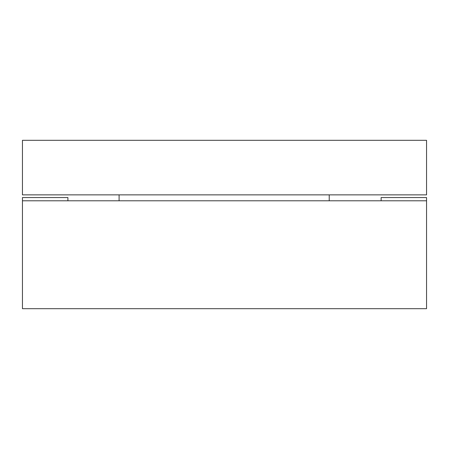 <?xml version="1.0" encoding="UTF-8"?>
<svg xmlns="http://www.w3.org/2000/svg" width="449" height="449" viewBox="0 0 449 449"><rect width="100%" height="100%" fill="white"/><g stroke="black" fill="none" stroke-linecap="round" stroke-linejoin="round"><path stroke-width="0.67" d="M329.229 194.866L329.229 200.793M119.097 200.793L119.097 194.866M426.55 194.866L22.45 194.866L22.45 140.312L426.55 140.312L426.55 194.866M381.122 200.793L381.122 197.56L426.55 197.56L426.55 308.688L22.45 308.688L22.45 197.56L67.911 197.56L67.911 200.793M22.45 200.793L426.55 200.793"/></g></svg>
